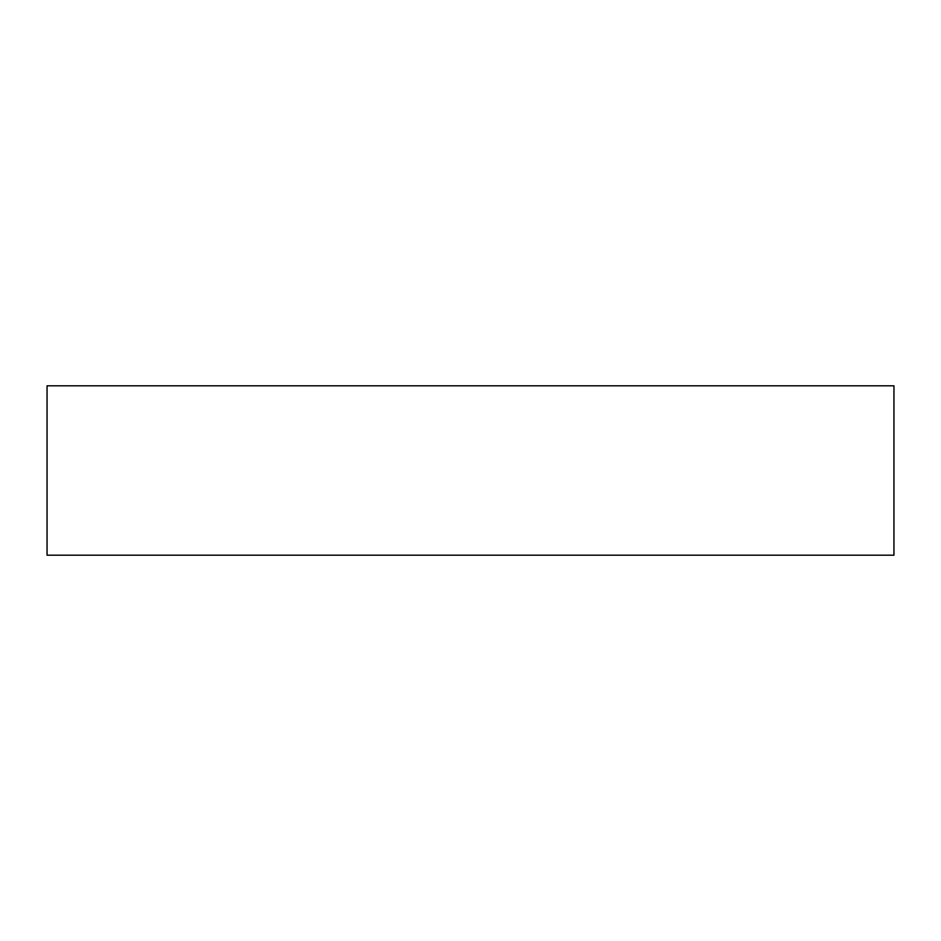 <?xml version="1.0" encoding="UTF-8"?>
<svg xmlns="http://www.w3.org/2000/svg" width="941" height="941" viewBox="0 0 941 941"><rect width="100%" height="100%" fill="white"/><g stroke="black" fill="none" stroke-linecap="round" stroke-linejoin="round"><path stroke-width="1.41" d="M47.05 555.19L893.95 555.19L893.95 385.81L47.05 385.81L47.05 555.19"/></g></svg>
